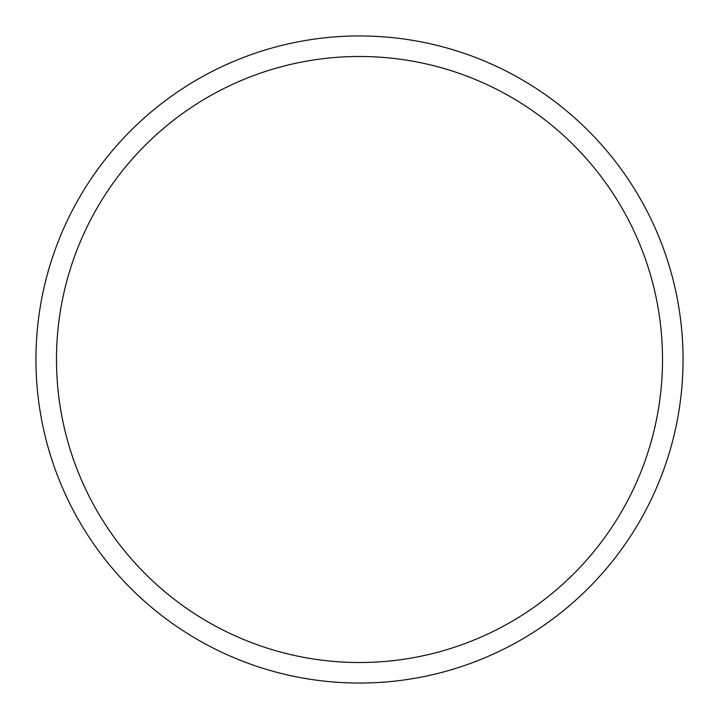 <?xml version="1.0" encoding="UTF-8"?>
<svg xmlns="http://www.w3.org/2000/svg" width="719" height="719" viewBox="0 0 719 719"><rect width="100%" height="100%" fill="white"/><g stroke="black" fill="none" stroke-linecap="round" stroke-linejoin="round"><path stroke-width="1.08" d="M359.5 56.486A303.014 303.014 0 0 0 56.486 359.5A303.014 303.014 0 0 0 359.5 662.514A303.014 303.014 0 0 0 662.514 359.5A303.014 303.014 0 0 0 359.5 56.486M359.5 683.05A323.55 323.55 0 0 0 683.05 359.5A323.55 323.55 0 0 0 359.5 35.95A323.55 323.55 0 0 0 35.95 359.5A323.55 323.55 0 0 0 359.5 683.05A323.55 323.55 0 0 1 35.95 359.5A323.55 323.55 0 0 1 359.5 35.95"/></g></svg>
